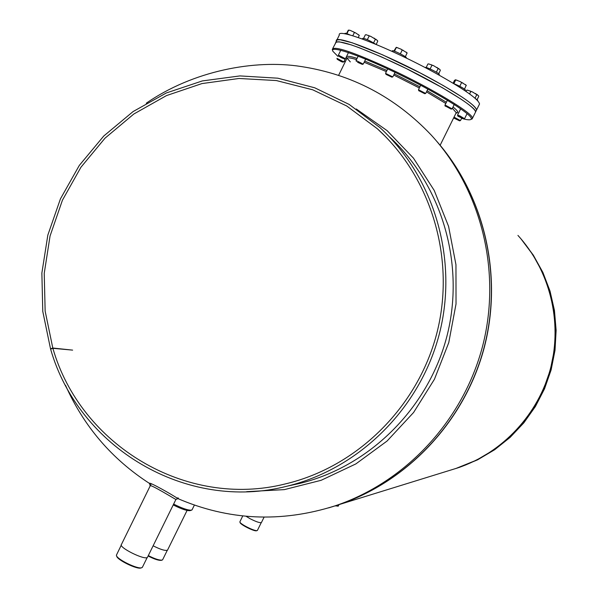 <?xml version="1.0" encoding="UTF-8"?>
<svg xmlns="http://www.w3.org/2000/svg" width="598" height="598" viewBox="0 0 598 598"><rect width="100%" height="100%" fill="white"/><g stroke="black" fill="none" stroke-linecap="round" stroke-linejoin="round"><path stroke-width="0.9" d="M332.152 506.798L338.67 504.727C407.41 481.614 463.727 422.009 483.655 349.815C503.344 277.562 485.299 197.564 437.915 142.638M451.527 469.826L457.769 467.89C502.507 452.85 538.566 414.257 550.661 367.86C562.591 321.425 549.771 270.221 517.935 235.418M52.886 348.313C80.401 444.882 185.858 509.01 285.321 483.924C356.871 467.06 417.591 407.402 436.779 333.452C455.87 259.487 431.689 177.965 377.263 128.682L346.773 106.01L312.709 89.805L276.351 80.551L238.991 78.48L201.952 83.578L166.506 95.583L133.825 114.016L104.994 138.19L80.932 167.253L62.424 200.218L50.06 235.986L44.23 273.361L45.149 311.124L52.796 348.021L50.524 348.821L42.772 311.379L41.867 273.062L47.825 235.134L60.435 198.865L79.28 165.452L103.76 136.015L133.092 111.564L166.311 92.974L202.341 80.924L239.948 75.916L277.853 78.196L314.72 87.794L349.202 104.456L380.022 127.666C434.469 177.643 458.509 259.667 439.298 334.103C419.99 408.516 359.136 468.69 287.242 486.144C186.172 512.359 78.547 447.341 50.613 349.12L52.886 348.313L72.627 350.122M52.796 348.021L71.91 350.054M389.462 136.867C442.161 185.253 465.423 264.533 446.863 336.465C428.198 408.367 369.37 466.515 299.777 483.416L290.658 485.404M50.524 348.821L51.264 348.888M431.756 79.1C386.749 54.373 333.415 33.451 336.353 41.113L337.22 39.909L340.187 39.767L352.192 42.779L382.585 54.837L420.028 72.874L443.417 85.626L461.933 96.988C471.717 103.559 476.584 107.909 476.546 110.032C475.552 105.405 460.624 95.097 431.756 79.1M476.21 110.712L476.546 110.032L476.21 110.712M479.185 104.695L479.536 103.985C478.609 99.231 463.719 88.833 434.866 72.784C389.896 47.975 336.472 27.216 339.313 35.065L336.861 40.073M375.671 44.222C369.534 40.425 365.221 38.466 362.739 38.347L362.41 39.02M386.114 74.429L391.907 77.164L386.114 74.429M385.837 73.524L392.759 76.873M393.888 51.024L396.257 47.309L401.019 49.171L407.089 52.893L405.354 56.773M407.148 53.132L406.184 52.093M403.508 50.456L402.207 50.105L400.368 53.842M402.207 50.105L401.019 49.171M397.827 47.788L396.302 47.541L394.493 51.219M357.559 62.297L362.328 64.382L357.559 62.297M356.371 61.407L356.057 60.458L363.165 64.098M366.193 34.751L370.76 36.373L377.383 40.417L377.757 41.217L376.179 44.431M376.097 39.311L375.387 39.184L373.578 42.862M375.387 39.184L374.124 38.108M370.76 36.373L369.16 35.977L367.344 39.67M369.16 35.977L368.45 35.372M366.387 34.751L365.348 34.826L363.651 38.287M406.363 57.931L406.416 57.834C406.752 56.675 391.952 49.387 392.34 50.912L392.101 51.391M332.757 48.438L336.226 41.935L339.186 41.815L351.176 44.857L359.906 47.967L381.554 56.937L406.393 68.606L442.385 87.719L460.909 99.059C470.701 105.614 475.582 109.95 475.552 112.05L475.216 112.723M439.238 74.518L439.276 74.429C439.694 73.419 426.337 66.714 425.32 67.425L425.193 67.611M418.817 90.709L424.774 93.722L418.817 90.709M418.779 90.761L418.503 89.745L425.634 93.43M428.691 63.934L433.55 65.638L440.008 69.615L440.337 70.392L438.693 73.726M428.998 63.934L427.899 63.986L426.172 67.492M438.85 68.561L438.192 68.456L436.361 72.164M438.192 68.456L436.929 67.38M433.55 65.638L431.95 65.242L430.119 68.957M431.95 65.242L431.188 64.614M465.461 90.148L465.498 90.066C463.801 88.265 459.892 86.119 453.77 83.623M445.929 106.302L451.154 109.12L445.929 106.302M445.226 106.212L444.905 105.255L445.764 105.375L452.006 108.829M453.105 83.219L454.51 80.364L455.571 79.773L460.4 81.679L466.216 85.267L464.541 89.087M457.201 80.282L455.676 80.027L453.882 83.66M466.305 85.507L465.394 84.505M462.845 82.935L461.589 82.606L459.772 86.284M461.589 82.606L460.4 81.679M477.705 100.352L474.947 98.139M459.81 116.715L463.667 118.965L457.851 116.132L459.81 116.715M457.851 116.117L457.537 115.182L459.914 115.922L464.511 118.681M467.442 90.156L472.33 91.883L478.46 95.643L478.736 96.375L477.152 99.589M472.33 91.883L470.783 91.501L469.572 93.946M470.783 91.501L470.013 90.874M467.823 90.171L466.739 90.201L466.096 91.501M477.413 94.678L476.808 94.596L475.029 98.184M476.808 94.596L475.589 93.557M457.298 119.361L459.608 120.848L453.919 118.075L457.298 119.361M454.031 117.148L460.438 120.572M341.264 61.601L337.265 59.314L342.975 62.147L341.264 61.601M337.25 59.284L336.943 58.372L343.79 61.871M350.136 35.02C346.862 33.548 345.136 33.01 344.949 33.406L344.747 33.824M341.309 57.722L338.722 56.1L344.56 58.993L341.309 57.722M338.707 56.063L338.393 55.136L345.382 58.716M346.541 33.555L348.29 30.192L350.144 30.341L355.653 32.927L359.263 35.349L358.299 37.562M359.278 35.566L358.314 34.542M355.653 32.927L354.352 32.576L352.783 35.775M354.352 32.576L353.216 31.672M350.144 30.341L348.679 30.109L346.93 33.69M335.366 43.123C337.115 39.102 356.303 45.441 392.923 62.132C435.374 81.836 477.443 107.528 475.552 112.05L479.536 103.985M470.97 119.398L472.435 118.344C474.244 114.001 432.107 88.467 389.687 68.718C353.089 51.989 333.953 45.553 332.279 49.425L332.652 50.509M461.566 118.404L462.441 118.636M464.586 118.651L463.667 118.965C467.868 119.974 470.334 120.078 471.104 119.271C474.715 116.236 441.713 95.217 401.482 75.475C361.259 55.659 328.863 44.521 332.922 51.316L337.922 56.369M344.284 61.011L345.3 61.699M455.646 468.585L476.427 460.183L493.552 450.055L509.137 437.601L522.869 423.055L534.463 406.7L543.679 388.857L550.324 369.9L554.271 350.204L555.437 330.163L553.8 310.183L549.398 290.673L542.334 272.015L532.758 254.584L520.865 238.714M335.119 505.886L338.281 506.05M335.598 505.736L338.102 506.207M177.718 497.842L178.443 498.164L177.658 498.515C174.1 495.764 148.005 480.949 149.507 483.483L150.18 485.92M150.3 483.633L149.575 483.49M150.173 485.942C149.268 483.341 174.526 498.859 175.849 499.442L177.972 498.65M436.749 141.292C484.701 196.107 503.232 276.403 483.692 349.038C463.921 421.605 407.417 481.607 338.386 504.817L332.002 506.85M151.032 484.193L121.484 544.367C117.858 547.148 145.284 560.767 147.482 557.276L147.661 556.91M121.304 545.084L116.423 555.131C115.638 558.637 137.645 569.565 141.763 567.711L142.526 567.001M116.707 556.028C116.416 559.541 137.106 569.715 140.986 567.965L141.352 567.801M192.175 509.586L191.569 510.146C188.318 510.445 182.338 508.435 173.637 504.099M190.171 510.602L190.059 510.64C186.987 510.924 181.373 509.018 173.218 504.936M148.117 555.983C154.321 559.19 158.747 560.632 161.408 560.319L161.737 560.154M167.664 549.854L167.53 550.13C165.392 551.02 160.593 549.577 153.125 545.802M148.311 555.587C154.785 558.913 159.404 560.408 162.155 560.072L162.746 559.534M240 522.211L240.09 522.465C239.746 524.334 254.501 531.749 256.557 530.747L256.579 530.74M261.483 522.42L261.423 522.54C259.936 523.071 256.191 521.807 250.173 518.758L246.062 516.268M242.743 515.947L239.873 521.852C239.514 523.811 255.01 531.6 257.17 530.546L257.476 530.269M456.057 113.044C459.032 112.962 458.016 110.929 453 106.96M446.385 102.265L427.054 90.702M419.931 86.807L394.314 73.883M386.943 70.444L364.735 61.056M357.081 58.357C351.078 56.451 347.543 55.876 346.481 56.631M346.197 57.221L350.308 61.908M455.968 113.216L456.229 112.693L452.38 108.223M445.794 103.461L426.479 91.86M419.355 87.966L393.738 75.034M386.368 71.603L364.152 62.244M356.483 59.583C349.852 57.558 346.593 57.303 346.705 58.828L338.655 75.243M459.324 467.412L477.563 459.84L494.606 449.748L510.124 437.34L523.788 422.838L535.315 406.543L544.464 388.767L551.057 369.878L554.951 350.264L556.073 330.305L554.398 310.414L549.966 290.994L542.887 272.434L533.296 255.107L521.411 239.342L533.326 255.152L542.932 272.501L550.025 291.069L554.458 310.489L556.133 330.365L555.011 350.308L551.124 369.908L544.539 388.775L535.389 406.528L523.863 422.816L510.199 437.31L494.673 449.726L477.6 459.825L459.324 467.412M146.278 103.207C193.087 70.766 254.77 59.195 301.048 66.513C351.863 74.294 395.271 97.153 431.255 135.081C481.427 189.835 501.774 271.604 482.638 346.003C463.278 420.342 405.795 482.078 335.321 505.766L328.676 507.874M356.236 108.948L387.115 130.641L413.45 158.119L434.215 190.418L448.582 226.388L455.96 264.712L456.027 303.948L448.762 342.624L434.44 379.259L413.599 412.478L387.055 441.047L355.847 463.921L321.163 480.291L284.327 489.627L246.69 491.668M338.67 504.727L457.769 467.89M287.242 486.144L299.777 483.416M377.263 128.682L385.68 136.77M392.871 76.813L395.061 72.351M385.598 73.173L387.713 68.875M391.907 77.164L392.864 76.843M385.897 74.182L385.59 73.262M363.278 64.031L365.677 59.142M356.079 60.413L358.18 56.13M362.328 64.382L363.27 64.061M335.867 42.099L336.353 41.113M439.276 74.429L438.977 75.049M425.739 93.37L427.847 89.095M418.473 89.76L420.693 85.26M424.774 93.722L425.731 93.4M465.498 90.066L465.117 90.836M452.103 108.776L454.226 104.478M444.927 105.218L447.386 100.24M451.154 109.12L452.095 108.799M464.601 118.628L467.09 113.583M457.552 115.145L460.699 108.776M460.52 120.519L461.619 118.292M459.608 120.848L460.512 120.542M453.912 118.06L453.777 117.657M343.887 61.811L345.412 58.716M342.975 62.147L343.887 61.841M345.495 58.649L348.47 52.572M338.416 55.083L340.785 50.254M344.56 58.993L345.487 58.679M472.435 118.344L475.552 112.05M440.135 145.254L456.229 112.693L456.752 112.574L456.117 112.917M471.104 119.271L472.226 118.89M338.984 504.63L338.251 506.11M176.903 498.179C228.197 520.484 281.008 523.011 335.321 505.766L338.386 504.817M65.496 385.247C83.817 426.381 111.886 459.159 149.694 483.565M147.482 557.276L175.939 499.405M142.346 567.375L147.213 557.478M140.986 567.965L141.763 567.711M192.018 509.9L194.372 505.116M190.059 510.64L191.569 510.146M167.53 550.13L187.069 510.445M167.283 550.302L162.604 559.81M161.408 560.319L162.155 560.072M261.423 522.54L264.092 517.15M261.236 522.667L257.417 530.396M256.557 530.747L257.17 530.546"/></g></svg>
